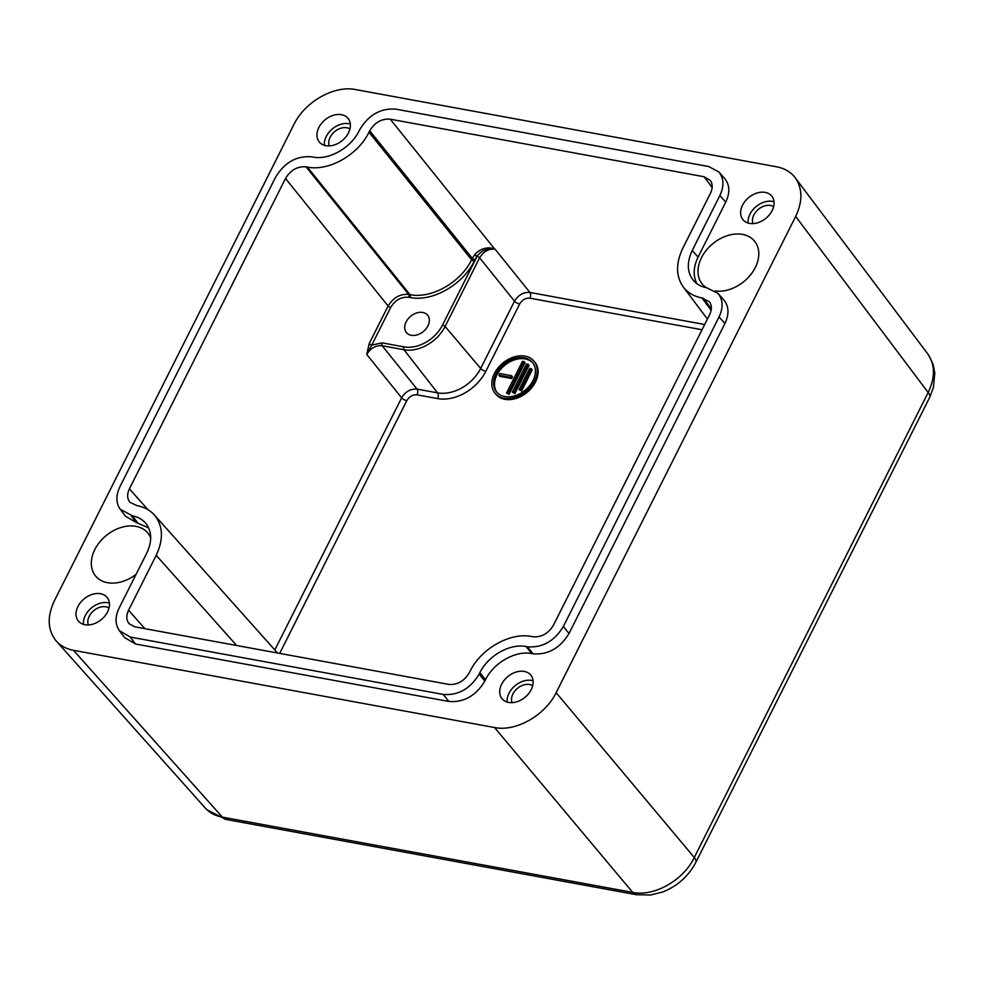 <?xml version="1.0" encoding="UTF-8"?>
<svg xmlns="http://www.w3.org/2000/svg" width="984" height="984" viewBox="0 0 984 984"><rect width="100%" height="100%" fill="white"/><g stroke="black" fill="none" stroke-linecap="round" stroke-linejoin="round"><path stroke-width="1.48" d="M109.003 608.014A13.702 9.926 -39.4 0 0 105.878 606.821A13.702 9.926 -39.4 0 0 92.238 612.036A13.702 9.926 -39.4 0 0 88.375 624.938M100.528 593.721A18.598 13.468 140.6 0 1 107.108 597.423A18.598 13.468 140.6 0 1 104.858 616.046A18.598 13.468 140.6 0 1 84.944 624.717A18.598 13.468 140.6 0 1 78.351 621.015A18.598 13.468 140.6 0 1 80.614 602.405A18.598 13.468 140.6 0 1 100.528 593.721M109.396 603.094A18.598 13.468 -39.4 0 0 107.92 602.737A18.598 13.468 -39.4 0 0 90.86 608.444A18.598 13.468 -39.4 0 0 83.468 624.36M532.701 685.725A13.702 9.926 -39.4 0 0 529.577 684.52A13.702 9.926 -39.4 0 0 515.936 689.747A13.702 9.926 -39.4 0 0 512.074 702.638M524.226 671.432A18.598 13.468 140.6 0 1 530.807 675.122A18.598 13.468 140.6 0 1 528.556 693.745A18.598 13.468 140.6 0 1 508.642 702.428A18.598 13.468 140.6 0 1 502.061 698.726A18.598 13.468 140.6 0 1 504.312 680.104A18.598 13.468 140.6 0 1 524.226 671.432M533.094 680.793A18.598 13.468 -39.4 0 0 531.618 680.436A18.598 13.468 -39.4 0 0 514.558 686.143A18.598 13.468 -39.4 0 0 507.166 702.072M773.633 206.689A13.702 9.926 -39.4 0 0 770.497 205.484A13.702 9.926 -39.4 0 0 756.868 210.711A13.702 9.926 -39.4 0 0 753.006 223.602M765.158 192.397A18.598 13.468 140.6 0 1 771.739 196.087A18.598 13.468 140.6 0 1 769.488 214.709A18.598 13.468 140.6 0 1 749.562 223.393A18.598 13.468 140.6 0 1 742.981 219.69A18.598 13.468 140.6 0 1 745.232 201.068A18.598 13.468 140.6 0 1 765.158 192.397M774.027 201.757A18.598 13.468 -39.4 0 0 772.551 201.4A18.598 13.468 -39.4 0 0 755.491 207.107A18.598 13.468 -39.4 0 0 748.098 223.036M349.923 128.978A13.702 9.926 -39.4 0 0 346.798 127.785A13.702 9.926 -39.4 0 0 333.17 133A13.702 9.926 -39.4 0 0 329.308 145.903M341.46 114.685A18.598 13.468 140.6 0 1 348.041 118.388A18.598 13.468 140.6 0 1 345.79 137.01A18.598 13.468 140.6 0 1 325.864 145.681A18.598 13.468 140.6 0 1 319.283 141.979A18.598 13.468 140.6 0 1 321.534 123.369A18.598 13.468 140.6 0 1 341.46 114.685M350.316 124.058A18.598 13.468 -39.4 0 0 348.853 123.701A18.598 13.468 -39.4 0 0 331.793 129.408A18.598 13.468 -39.4 0 0 324.4 145.325M136.063 574.385A33.813 24.489 140.6 0 1 107.527 582.7A33.813 24.489 140.6 0 1 95.78 576.23A33.813 24.489 140.6 0 1 99.519 542.307A33.813 24.489 140.6 0 1 135.878 526.342A33.813 24.489 140.6 0 1 148.055 533.34A33.813 24.489 140.6 0 1 150.7 537.965M706.291 287.66A33.813 24.489 140.6 0 1 702.465 284.29A33.813 24.489 140.6 0 1 706.204 250.367A33.813 24.489 140.6 0 1 742.563 234.401A33.813 24.489 140.6 0 1 754.74 241.4A33.813 24.489 140.6 0 1 750.681 274.684A33.813 24.489 140.6 0 1 715.22 290.932M422.776 312.469A13.702 9.926 140.6 0 1 427.622 315.188A13.702 9.926 140.6 0 1 425.961 328.902A13.702 9.926 140.6 0 1 411.287 335.298A13.702 9.926 140.6 0 1 406.441 332.58A13.702 9.926 140.6 0 1 408.089 318.865A13.702 9.926 140.6 0 1 422.776 312.469M525.075 356.134A25.24 18.278 140.6 0 1 534.005 361.153A25.24 18.278 140.6 0 1 530.954 386.417A25.24 18.278 140.6 0 1 503.919 398.2A25.24 18.278 140.6 0 1 494.989 393.169A25.24 18.278 140.6 0 1 498.039 367.905A25.24 18.278 140.6 0 1 525.075 356.134M534.005 361.153L534.927 362.284A25.24 18.278 140.6 0 1 531.877 387.548A25.24 18.278 140.6 0 1 504.841 399.319A25.24 18.278 140.6 0 1 495.911 394.301L494.989 393.169M532.91 362.998A23.247 16.839 -39.4 0 0 525.161 358.914A23.247 16.839 -39.4 0 0 500.585 369.381A23.247 16.839 -39.4 0 0 497.006 392.456M524.238 357.795A23.247 16.839 140.6 0 1 532.467 362.419A23.247 16.839 140.6 0 1 529.65 385.691A23.247 16.839 140.6 0 1 504.755 396.54A23.247 16.839 140.6 0 1 496.526 391.903A23.247 16.839 140.6 0 1 499.343 368.643A23.247 16.839 140.6 0 1 524.238 357.795M510.721 377.376L498.949 375.212L499.786 373.551L511.557 375.716L510.721 377.376L511.643 378.508L499.872 376.343L498.949 375.212M511.643 378.508L512.479 376.847L511.557 375.716M520.659 389.836L519.072 389.541L529.712 368.41L531.286 368.705L520.659 389.836L521.582 390.956L519.072 389.541M521.582 390.956L532.221 369.824L531.286 368.705M513.943 392.444L512.356 392.161L526.526 363.982L528.113 364.277L513.943 392.444L514.866 393.575L512.356 392.161M514.866 393.575L529.035 365.396L528.113 364.277M508.113 393.305L506.526 393.01L522.467 361.312L524.054 361.608L508.113 393.305L509.036 394.424L506.526 393.01M509.036 394.424L524.976 362.727L524.054 361.608M711.149 310.218L701.887 297.918C693.904 296.381 687.693 292.728 683.253 286.947C675.848 276.209 675.701 263.306 682.798 248.263L710.448 193.294C712.81 188.276 712.76 183.983 710.288 180.404L704.077 176.739L390.242 119.187L494.571 248.891C487.105 246.59 480.524 248.472 474.841 254.524L472.32 258.362A2.116 0.763 -153.3 0 0 474.903 259.776L476.92 256.639L474.632 254.782M442.517 325.052A31.746 22.989 140.6 0 1 403.957 346.872A2.116 1.242 100.4 0 0 403.981 349.738A33.862 24.514 -39.4 0 0 445.1 326.467A2.116 0.763 26.7 0 0 442.517 325.052L477.08 256.406C481.238 250.489 487.055 248.005 494.558 248.952M474.19 261.203A2.116 0.763 -153.3 0 1 471.607 259.788L369 132.225L369.713 130.81L472.32 258.362L471.607 259.788C460.697 282.469 431.349 299.087 410.008 294.647A2.116 1.242 -79.6 0 1 410.021 297.512C432.247 302.125 462.824 284.819 474.19 261.203L474.903 259.776M408.668 297.266A2.116 1.242 -79.6 0 0 408.643 294.4L306.049 166.837L307.402 167.095L410.008 294.647L408.643 294.4C400.082 293.773 393.231 297.635 388.114 306.012A2.116 0.763 -153.3 0 0 390.697 307.426C395.174 300.083 401.164 296.701 408.668 297.266L410.021 297.512M147.944 509.663L129.396 488.876L285.52 178.461L388.114 306.012L369.172 343.687A2.116 0.763 -153.3 0 0 371.755 345.089L390.697 307.426M369.172 343.687L366.749 354.449L371.755 345.089L382.136 342.875A2.116 1.242 100.4 0 0 382.149 345.741L403.981 349.738L437.548 392.862A4.231 2.485 -79.6 0 1 437.585 398.594A39.729 28.77 -39.4 0 0 485.838 371.288L519.687 303.995C522.233 299.8 525.653 297.869 529.946 298.189L702.047 329.751M279.677 653.388L406.798 400.636A4.231 1.525 -153.3 0 1 401.632 397.819L366.749 354.449C370.574 348.151 375.703 345.236 382.149 345.741L417.031 389.098C410.611 388.643 405.482 391.546 401.632 397.819L274.819 649.944M306.049 166.837C297.463 166.198 290.624 170.072 285.52 178.461M369 132.225C358.09 154.906 328.73 171.523 307.402 167.095M474.841 254.524L477.08 256.406A2.116 0.763 26.7 0 1 479.626 257.808C483.452 251.51 488.581 248.608 495.026 249.1L529.909 292.457C523.5 292.002 518.359 294.917 514.509 301.178A4.231 1.525 -153.3 0 0 519.687 303.995M701.887 297.918L709.464 301.817C711.924 305.397 711.973 309.702 709.612 314.72L553.488 625.123C548.383 633.524 541.532 637.398 532.959 636.746L531.594 636.5C510.266 632.072 480.918 648.69 470.008 671.359L469.282 672.785C464.177 681.174 457.339 685.048 448.753 684.397L134.919 626.845L129.175 623.758C126.26 620.154 126.05 615.664 128.56 610.289L156.198 555.333L236.664 645.504M390.242 119.187C381.669 118.547 374.818 122.422 369.713 130.81M275.631 177.132C284.56 162.446 296.541 155.669 311.559 156.8L312.912 157.046C328.914 160.367 350.931 147.907 359.111 130.897L359.824 129.482C368.766 114.796 380.747 108.019 395.765 109.138L708.751 166.542L718.8 171.942C723.904 178.252 724.273 186.111 719.882 195.508L692.244 250.465C686.611 262.556 687.078 272.654 693.634 280.772C696.918 284.388 701.223 286.701 706.561 287.709L717.976 293.367C723.08 299.677 723.437 307.537 719.058 316.934L563.377 626.464C554.435 641.15 542.455 647.927 527.449 646.796L526.083 646.549C510.093 643.229 488.076 655.688 479.884 672.687L479.171 674.114C470.241 688.8 458.261 695.577 443.243 694.446L130.257 637.054L119.384 630.646C115.054 624.385 114.968 616.857 119.113 608.075L146.764 553.119C152.09 541.827 151.979 532.159 146.419 524.103C143.086 519.773 138.424 517.031 132.446 515.874L120.208 509.232C115.891 502.972 115.805 495.444 119.95 486.662L275.631 177.132M129.396 488.876C126.887 494.251 127.096 498.728 130.011 502.344L137.108 505.678C144.23 507.031 149.974 510.118 154.34 514.927C163.098 525.751 163.713 539.22 156.198 555.333M120.208 509.232L125.435 516.169L136.309 522.566L131.081 515.628M148.658 527.867L136.309 522.566M119.384 630.646L124.599 637.595L135.472 643.991L130.257 637.054M443.243 694.446L448.888 701.469L135.472 643.991M448.888 701.469C463.907 702.601 475.887 695.811 484.817 681.137L479.171 674.114M527.449 646.796L533.094 653.819L531.729 653.573C515.739 650.239 493.722 662.712 485.53 679.71L484.817 681.137M533.094 653.819C548.113 654.938 560.081 648.161 569.023 633.487L563.377 626.464M719.058 316.934L724.925 323.502L569.023 633.487M724.925 323.502C729.304 314.105 728.947 306.258 723.843 299.935L717.976 293.367M719.882 195.508L725.761 202.089L698.111 257.045C693.314 267.058 692.921 275.963 696.943 283.736M725.761 202.089C730.14 192.692 729.784 184.832 724.679 178.522L718.8 171.942M556.144 692.674C545.234 715.356 515.874 731.973 494.546 727.533L73.517 650.326C66.395 648.973 60.651 645.885 56.285 641.064C47.539 630.24 46.912 616.784 54.428 600.671L293.958 124.427C304.868 101.758 334.216 85.141 355.544 89.569L776.573 166.788C784.556 168.313 790.767 171.979 795.22 177.76C802.624 188.498 802.772 201.388 795.662 216.443L556.144 692.674L694.286 857.519A16.913 6.088 26.7 0 1 695.786 862.464A16.913 6.088 26.7 0 1 695.762 862.501A16.913 6.088 26.7 0 1 695.639 862.71M637.214 894.825A16.913 9.938 -79.6 0 1 636.562 894.739A16.913 9.938 -79.6 0 1 632.687 892.39C654.102 896.916 683.449 880.299 694.286 857.519L928.158 392.518C935.304 377.524 935.181 364.658 927.764 353.908L927.715 353.834M205.09 807.815L205.201 807.95C209.555 812.759 215.287 815.822 222.372 817.138A16.913 9.938 100.4 0 0 226.246 819.487L636.562 894.739M406.798 400.636C409.356 396.441 412.776 394.51 417.068 394.83L437.585 398.594M417.068 394.83A4.231 2.485 -79.6 0 0 417.031 389.098L437.548 392.862A35.498 25.707 140.6 0 0 480.672 368.459L445.1 326.467L479.626 257.808L514.509 301.178L480.672 368.459A4.231 1.525 -153.3 0 0 485.838 371.288M403.957 346.872L382.136 342.875M704.679 324.511L529.909 292.457A4.231 2.485 -79.6 0 1 529.946 298.189M704.077 176.739L712.158 187.477M703.252 298.164L711.321 308.89M144.98 628.69L128.56 610.289M132.446 515.874L137.662 522.824M531.729 653.573L526.083 646.549M479.884 672.687L485.53 679.71M698.111 257.045L692.244 250.465M494.546 727.533L632.687 892.39L222.372 817.138L73.517 650.326M695.786 862.464L929.659 397.462A16.913 6.088 -153.3 0 0 929.659 397.462A16.913 6.088 -153.3 0 0 928.158 392.518L795.662 216.443M683.253 286.947L707.422 319.062M154.34 514.927L277.55 653.007M695.75 862.488C688.419 876.301 677.41 886.129 662.724 891.971L650.609 895.01L636.562 894.702M928.711 355.249L933.127 364.326L934.8 373.01L933.447 387.327L929.769 397.192M795.22 177.76L927.764 353.908M225.619 819.34L207.07 809.844M56.285 641.064L205.201 807.95"/></g></svg>
